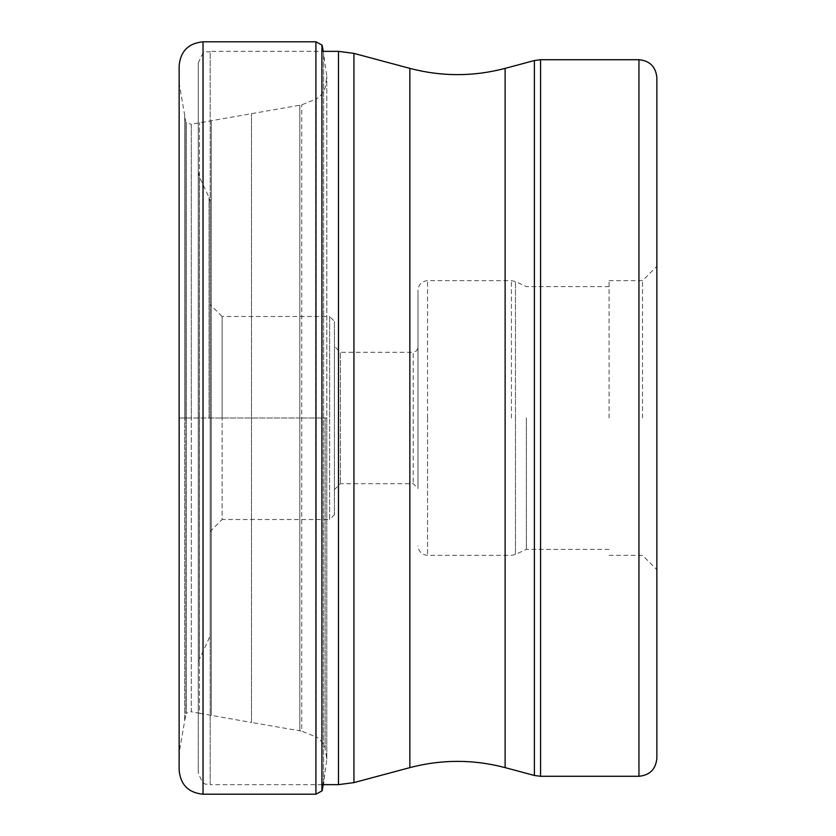 <?xml version="1.0" encoding="UTF-8"?>
<svg xmlns="http://www.w3.org/2000/svg" width="836" height="836" viewBox="0 0 836 836"><rect width="100%" height="100%" fill="white"/><g stroke="black" fill="none" stroke-linecap="round" stroke-linejoin="round"><path stroke-width="0.63" stroke-dasharray="4.18 3.13" d="M179.353 418L179.144 770.311L179.353 751.554L184.693 720.904L184.693 418L179.353 418M198.247 63.296L198.247 418L198.247 63.296C204.517 46.325 206.711 53.891 210.191 51.351L210.191 418L210.191 51.351L323.239 51.351L326.803 76.358L325.173 87.822C322.989 93.204 320 96.913 316.227 98.972L316.227 418L316.227 98.972L301.733 104.866L191.266 124.251L191.266 418L191.266 124.251L185.905 122.359L179.353 84.446L179.144 65.689L179.144 418L326.803 418L326.803 759.642L326.803 76.358L326.803 418L299.81 418L299.81 730.768L299.81 105.231L299.81 418L299.81 105.231L299.81 418L211.268 418L211.268 715.386L211.268 120.614L211.268 418L211.268 120.614L211.268 418L185.905 418L185.905 713.641L185.905 122.359L185.905 418L184.693 418L184.693 115.096L184.693 720.904L186.198 713.244L186.198 122.756L186.198 713.244L191.266 711.75L191.266 418L191.266 711.75L199.459 713.254L199.459 122.746L199.459 713.254L251.5 722.482L251.5 113.518L251.5 722.482L301.733 731.134L301.733 104.866L301.733 731.134L316.227 737.028L316.227 418L316.227 737.028C315.235 735.952 323.96 741.971 325.173 748.178L326.803 759.642L323.616 782.444L323.616 53.556L323.616 782.444M322.205 790.511L322.205 45.489M656.856 77.633L656.856 758.367M642.529 418L642.529 280.656L642.529 418M609.089 418L609.089 280.656L609.089 418M526.346 418L526.346 549.367L526.346 418M418 418L418 290.207L418 488.464L418 347.536L416.579 350.942L413.224 352.311L413.224 483.689L413.224 352.311L340.367 352.311L340.367 483.689L340.367 352.311L334.4 346.344L334.4 418L334.4 346.344M210.191 531.456L210.191 417.822L210.191 531.456L222.136 519.511L222.136 418L222.136 519.511L329.624 519.511L329.624 418L329.624 519.511L334.4 514.736L334.4 321.264L334.4 514.736L334.4 321.264L329.624 316.489L329.624 418L329.624 316.489L222.136 316.489L222.136 418L222.136 316.489L210.191 304.544M322.205 784.649L210.191 784.649L210.191 418L210.191 784.649C206.711 782.109 204.517 789.675 198.247 772.704L198.247 418L198.247 772.704M198.247 418L198.247 664.286L198.247 418M203.033 794.2L203.033 41.8M315.914 41.8L315.914 794.2M321.912 45.05L321.912 790.95M325.173 418L325.173 748.178L325.173 418M338.486 51.351L338.486 784.649M353.941 782.611L353.941 53.389M409.849 68.374L409.849 767.626M505.122 767.626L505.122 68.374M534.392 60.526L534.392 775.474M540.568 776.289L540.568 59.711M638.944 59.711L638.944 776.289M515.467 418.188L515.467 554.446L515.467 418.188M511.423 418L511.423 280.656L511.423 418M427.551 418.188L427.551 555.344L427.551 418.188M427.551 418L427.551 280.656L427.551 418M515.467 418L515.467 281.554L515.467 418M209.073 418L209.073 197.578L209.073 418M199.376 417.728L199.376 176.762L199.376 417.728M199.376 418.272L199.376 659.238L199.376 418.272M609.089 555.344L642.529 555.344L656.856 569.671M609.089 280.656L642.529 280.656L656.856 266.329M609.089 286.633L526.346 286.633L515.467 281.554L511.423 280.656L427.551 280.656C421.752 281.22 418.564 284.407 418 290.207M609.089 549.367L526.346 549.367L515.467 554.446L511.423 555.344L427.551 555.344C421.752 554.78 418.564 551.593 418 545.793M334.4 489.656L340.367 483.689L413.224 483.689L418 488.464M198.247 171.714L199.376 176.762L209.073 197.578L210.191 202.625L210.191 633.375L209.073 638.422L199.376 659.238L198.247 664.286"/><path stroke-width="1.25" d="M179.144 770.311L179.144 65.689C180.555 51.174 188.518 43.211 203.033 41.8L203.033 794.2C188.518 792.789 180.555 784.826 179.144 770.311M321.912 45.05L321.912 790.95L321.912 45.05L315.914 41.8L203.033 41.8M638.944 59.711C649.823 60.777 655.79 66.744 656.856 77.633L656.856 758.367C655.79 769.256 649.823 775.223 638.944 776.289L638.944 59.711L540.568 59.711L540.568 776.289L638.944 776.289M321.912 790.95L315.914 794.2L315.914 41.8M322.205 784.649L338.486 784.649L338.486 51.351L323.239 51.351L322.205 45.489M353.941 417.822L353.941 782.611L409.849 767.626L409.849 68.374L353.941 53.389L353.941 417.822M409.849 68.374C441.607 76.724 473.364 76.724 505.122 68.374L505.122 767.626L534.392 775.474L534.392 60.526L540.568 59.711M315.914 794.2L203.033 794.2M323.616 782.444L322.205 790.511M338.486 51.351L353.941 53.389M338.486 784.649L353.941 782.611M409.849 767.626C441.607 759.276 473.364 759.276 505.122 767.626M505.122 68.374L534.392 60.526M534.392 775.474L540.568 776.289"/></g></svg>
